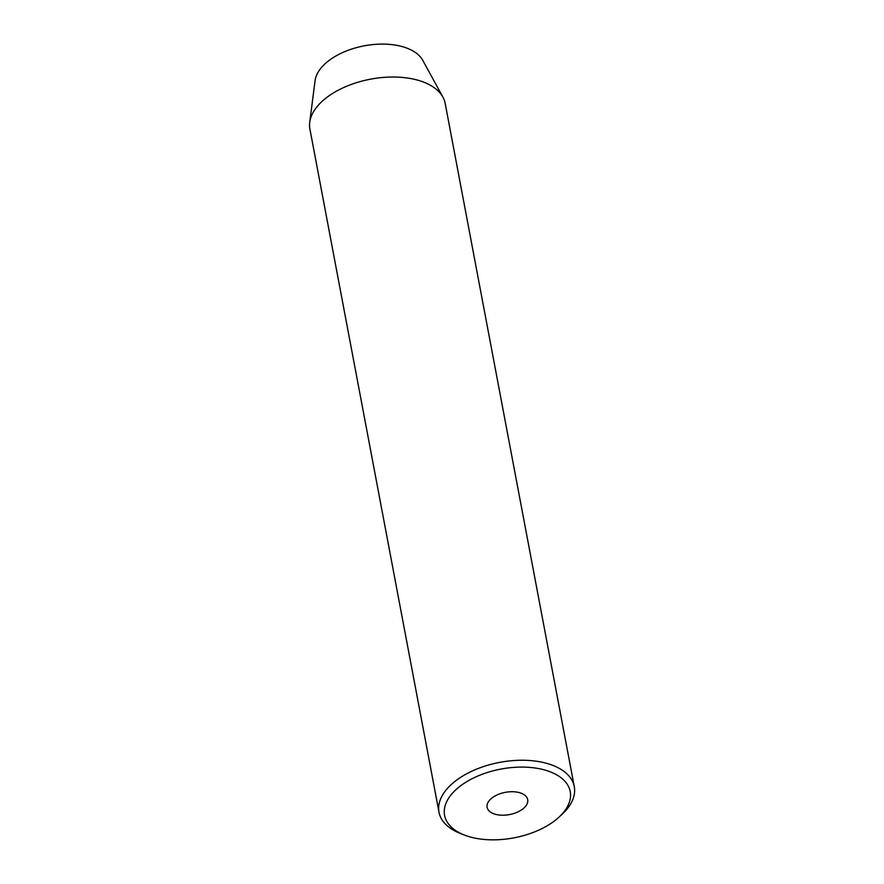 <?xml version="1.0" encoding="UTF-8"?>
<svg xmlns="http://www.w3.org/2000/svg" width="884" height="884" viewBox="0 0 884 884"><rect width="100%" height="100%" fill="white"/><g stroke="black" fill="none" stroke-linecap="round" stroke-linejoin="round"><path stroke-width="1.33" d="M520.488 792.97A20.652 11.304 169.3 0 0 497.825 794.617A20.652 11.304 169.3 0 0 487.106 807.302A20.652 11.304 169.3 0 0 494.322 813.965A20.652 11.304 169.3 0 0 516.985 812.319A20.652 11.304 169.3 0 0 527.693 799.633A20.652 11.304 169.3 0 0 520.488 792.97M466.907 835.955A63.924 34.995 169.3 0 0 559.152 817.004A63.924 34.995 169.3 0 0 547.903 770.981A63.924 34.995 169.3 0 0 460.155 786.152A63.924 34.995 169.3 0 0 464.155 834.949A63.924 34.995 169.3 0 0 466.907 835.955M464.155 834.949L460.067 833.325A68.841 37.692 -10.7 0 1 438.994 812.208A68.841 37.692 -10.7 0 1 474.708 769.92A68.841 37.692 -10.7 0 1 550.246 764.439A68.841 37.692 -10.7 0 1 574.28 786.649A68.841 37.692 -10.7 0 1 562.368 813.998L559.152 817.004M574.28 786.649L445.182 103.428A68.841 37.692 169.3 0 0 442.906 97.13L422.762 60.355A55.659 30.476 169.3 0 0 405.17 47.493A55.659 30.476 169.3 0 0 348.451 50.178A55.659 30.476 169.3 0 0 315.069 80.698L309.72 122.29A68.841 37.692 169.3 0 0 309.897 128.987L438.994 812.208M442.906 97.13A68.841 37.692 169.3 0 0 421.149 81.218A68.841 37.692 169.3 0 0 351.014 84.544A68.841 37.692 169.3 0 0 309.72 122.29"/></g></svg>

